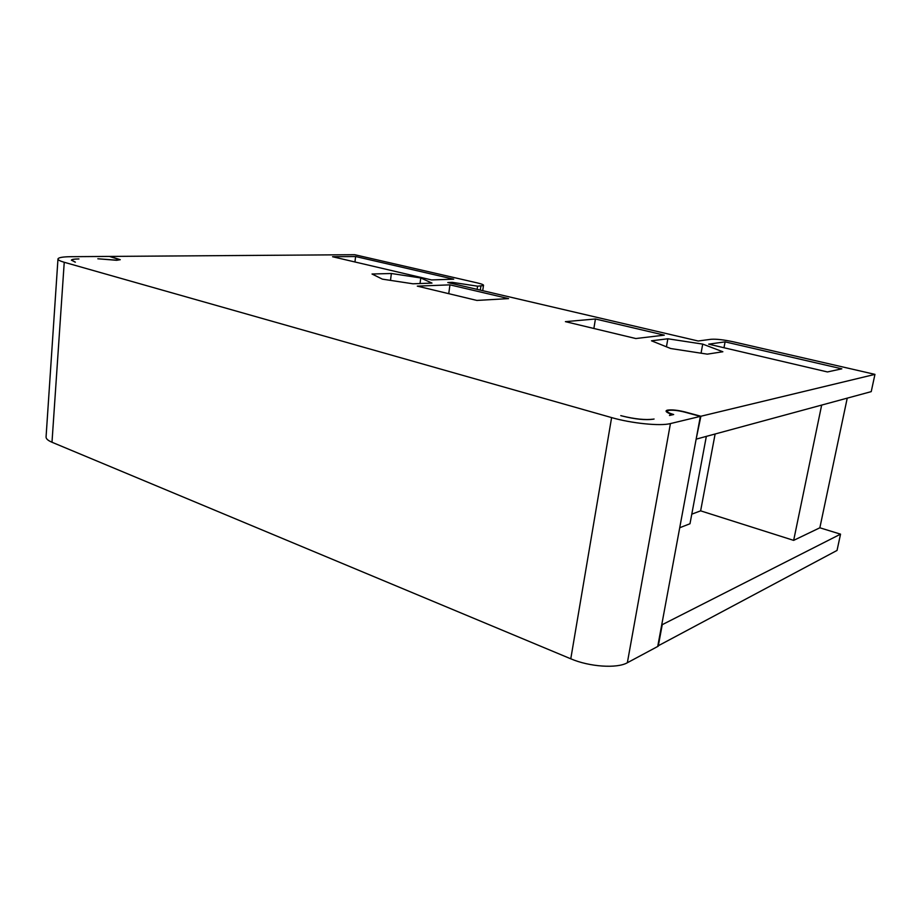<?xml version="1.0" encoding="UTF-8"?>
<svg xmlns="http://www.w3.org/2000/svg" width="921" height="921" viewBox="0 0 921 921"><rect width="100%" height="100%" fill="white"/><g stroke="black" fill="none" stroke-linecap="round" stroke-linejoin="round"><path stroke-width="1.38" d="M670.43 423.579C660.334 426.285 631.553 423.384 611.613 417.593L64.24 262.278C59.923 261.034 57.839 259.906 57.977 258.905C58.541 257.523 62.858 256.786 70.905 256.694L109.415 256.418L119.396 259.595L116.115 260.148L97.833 258.778L116.656 260.298L120.271 259.699L110.094 256.418L354.654 254.703L477.573 282.977C482.132 284.059 484.089 284.923 483.456 285.591L477.585 286.189L452.223 282.344L447.779 282.517L698.164 341L711.081 339.285C716.354 338.916 723.802 339.768 733.45 341.829L874.95 374.375L700.893 416.246L684.959 411.94C677.614 410.121 671.8 409.523 667.518 410.133L666.977 410.282C665.411 410.87 665.848 411.768 668.301 412.965C670.569 414.07 670.96 414.911 669.463 415.475L673.677 414.519C667.978 412.827 666.113 411.503 668.082 410.547L668.565 410.421C672.457 409.857 677.752 410.409 684.43 412.055L700.363 416.373L670.43 423.579L627.351 662.74L657.721 646.473L700.363 416.373M431.984 283.092L420.759 277.958L391.367 273.502L372.026 274.009L382.376 279.144L412.965 283.795L431.984 283.092M722.858 351.753L702.723 344.109L667.852 338.778L651.481 340.805L670.718 348.529L707.282 354.148L722.858 351.753M417.294 286.132L476.894 300.43L508.588 298.611L449.943 284.854L417.294 286.132M595.427 318.988L565.402 321.648L635.801 338.537L664.294 335.152L595.427 318.988L593.872 328.486M355.598 256.522L332.55 256.729L431.558 279.926L453.696 279.19L355.598 256.522L354.953 261.978M725.092 341.864L708.663 344.155L827.438 371.946L841.829 368.826L725.092 341.864L723.987 347.735M74.854 262.001L71.746 260.206C72.034 259.469 74.221 259.054 78.297 258.962C73.991 259.008 71.688 259.411 71.378 260.148L75.384 262.163M653.461 419.147C645.322 420.16 634.788 419.09 621.859 415.912M620.777 415.613L621.848 415.924C634.972 419.251 645.517 420.333 653.496 419.147L654.071 419.02M57.965 259.066L46.073 436.807C45.877 438.661 47.846 440.48 51.99 442.253L570.778 658.803C589.417 666.85 617.082 668.715 627.351 662.74M78.941 258.951L78.285 258.951M696.195 438.868L700.893 416.246M874.95 374.375L871.231 391.632L696.667 439.006M679.733 527.733L689.99 523.75L706.338 436.381M661.715 624.945L840.539 534.157L819.851 527.791L793.66 540.374L700.628 510.844L691.775 514.171M700.628 510.844L715.122 433.998M793.66 540.374L821.659 405.09M819.851 527.791L847.239 398.148M657.813 646.012L837.039 550.436L840.539 534.157M452.061 283.518L452.223 282.344M477.136 289.367L477.585 286.189M658.25 646.185L662.164 625.117M420.022 283.53L420.759 277.958M390.504 280.387L391.367 273.502M701.054 353.192L702.723 344.109M666.436 346.814L667.852 338.778M448.746 293.672L449.943 284.854M570.778 658.803L611.613 417.593M480.302 290.115L480.889 286.051M64.24 262.278L51.99 442.253M666.977 410.282L666.666 412.009M483.456 285.591L482.731 290.679"/></g></svg>
